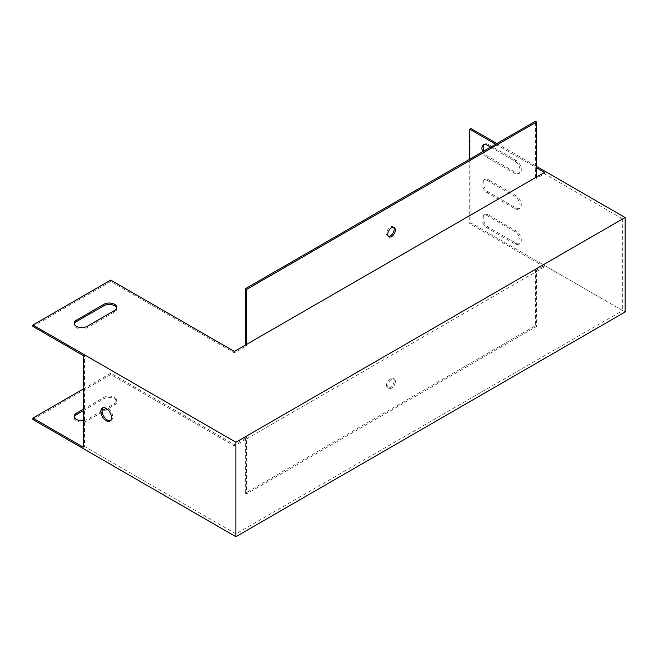 <?xml version="1.0" encoding="UTF-8"?>
<svg xmlns="http://www.w3.org/2000/svg" width="658" height="658" viewBox="0 0 658 658"><rect width="100%" height="100%" fill="white"/><g stroke="black" fill="none" stroke-linecap="round" stroke-linejoin="round"><path stroke-width="0.49" stroke-dasharray="3.29 2.47" d="M496.889 143.51L536.574 166.416M495.671 144.209L536.574 167.831M83.27 355.526L84.487 354.818L84.487 446.461L235.893 533.877L622.657 310.584L544.511 265.47L544.511 266.877L469.722 223.695L470.947 222.996L625.1 311.991M32.9 326.442L110.741 281.501L234.371 352.877L246.577 345.828L245.36 345.129L535.357 177.701L536.574 178.4L544.511 173.819L622.657 218.941L235.893 442.234L84.487 354.818M116.672 308.117A7.559 4.359 180 0 1 116.77 308.824A7.559 4.359 180 0 1 114.558 311.908L87.086 327.766A7.559 4.359 180 0 1 78.853 328.712A7.559 4.359 180 0 1 74.19 324.682A7.559 4.359 180 0 1 74.288 323.975M535.357 177.701L535.357 121.302M388.335 236.354A5.396 3.117 -60 0 1 387.661 236.123A5.396 3.117 -60 0 1 387.661 229.897A5.396 3.117 -60 0 1 393.056 226.78A5.396 3.117 -60 0 1 393.599 227.249M246.577 344.422L246.577 345.828M234.371 352.877L234.371 351.471M103.043 407.754A7.559 4.359 60 0 1 103.602 407.318A7.559 4.359 60 0 1 111.161 411.678A7.559 4.359 60 0 1 111.161 420.404A7.559 4.359 60 0 1 110.503 420.668M235.893 442.234L235.893 533.877M84.487 446.461L83.27 447.169M622.657 218.941L622.657 310.584M490.629 147.121L514.753 161.046A7.559 4.359 60 0 1 519.688 167.7A7.559 4.359 60 0 1 518.529 173.753A7.559 4.359 60 0 1 514.753 173.383L487.274 157.517A7.559 4.359 60 0 1 482.643 151.735M487.274 215.676L514.753 231.542A7.559 4.359 60 0 1 519.688 238.196A7.559 4.359 60 0 1 518.529 244.25A7.559 4.359 60 0 1 514.753 243.879L487.274 228.013A7.559 4.359 60 0 1 482.339 221.359A7.559 4.359 60 0 1 483.498 215.306A7.559 4.359 60 0 1 487.274 215.676L488.499 214.977L515.971 230.835A7.559 4.359 60 0 1 520.906 237.497A7.559 4.359 60 0 1 519.746 243.55A7.559 4.359 60 0 1 515.971 243.172L488.499 227.314A7.559 4.359 60 0 1 483.564 220.652A7.559 4.359 60 0 1 484.724 214.598A7.559 4.359 60 0 1 488.499 214.977M487.274 180.432L514.753 196.29A7.559 4.359 60 0 1 519.688 202.952A7.559 4.359 60 0 1 518.529 209.005A7.559 4.359 60 0 1 514.753 208.627L487.274 192.769A7.559 4.359 60 0 1 482.339 186.107A7.559 4.359 60 0 1 483.498 180.053A7.559 4.359 60 0 1 487.274 180.432L488.499 179.724L515.971 195.591A7.559 4.359 60 0 1 520.906 202.245A7.559 4.359 60 0 1 519.746 208.298A7.559 4.359 60 0 1 515.971 207.928L488.499 192.062A7.559 4.359 60 0 1 483.564 185.408A7.559 4.359 60 0 1 484.724 179.354A7.559 4.359 60 0 1 488.499 179.724M544.511 172.412L544.511 173.819M469.722 159.195L469.722 223.695M83.27 389.01L110.741 373.152L234.371 444.528L246.577 437.48L246.577 438.886L544.511 266.877M234.371 444.528L234.371 445.935L246.577 438.886L246.577 493.87L536.574 326.45L536.574 270.051L544.511 265.47M484.156 144.538A7.559 4.359 60 0 1 484.724 144.102A7.559 4.359 60 0 1 488.499 144.48L515.971 160.338A7.559 4.359 60 0 1 520.906 167A7.559 4.359 60 0 1 519.746 173.054A7.559 4.359 60 0 1 515.971 172.676L488.499 156.818A7.559 4.359 60 0 1 483.86 151.027M470.947 128.524L470.947 222.996M83.27 410.691L103.874 398.789A7.559 4.359 180 0 1 112.107 397.843A7.559 4.359 180 0 1 116.77 401.874A7.559 4.359 180 0 1 114.558 404.958L87.086 420.824A7.559 4.359 180 0 1 78.853 421.77A7.559 4.359 180 0 1 74.19 417.74A7.559 4.359 180 0 1 74.288 417.032M32.9 419.5L110.741 374.558L234.371 445.935M110.741 373.152L110.741 374.558M83.27 409.276L103.874 397.383A7.559 4.359 180 0 1 112.107 396.437A7.559 4.359 180 0 1 116.77 400.467A7.559 4.359 180 0 1 114.558 403.551L106.16 408.396M102.039 410.773L87.086 419.409A7.559 4.359 180 0 1 83.27 420.602M535.357 269.344L535.357 325.743L245.36 493.171L245.36 436.772L535.357 269.344L536.574 270.051M245.36 436.772L246.577 437.48M395.392 381.517A5.396 3.117 120 0 0 394.274 379.049A5.396 3.117 120 0 0 388.878 382.166A5.396 3.117 120 0 0 388.878 388.401A5.396 3.117 120 0 0 393.04 386.953A5.396 3.117 120 0 0 395.392 381.517M245.36 493.171L246.577 493.87M535.357 325.743L536.574 326.45M394.175 380.817A5.396 3.117 120 0 0 393.056 378.342A5.396 3.117 120 0 0 387.661 381.459A5.396 3.117 120 0 0 387.661 387.694A5.396 3.117 120 0 0 391.814 386.246A5.396 3.117 120 0 0 394.175 380.817M536.574 178.4L536.574 176.994M110.741 281.501L110.741 280.094M87.086 419.409L87.086 420.824M114.558 403.551L114.558 404.958M103.874 397.383L103.874 398.789M87.086 327.766L87.086 326.36M114.558 311.908L114.558 310.494M514.753 208.627L515.971 207.928M514.753 196.29L515.971 195.591M487.274 192.769L488.499 192.062M514.753 243.879L515.971 243.172M514.753 231.542L515.971 230.835M487.274 228.013L488.499 227.314M514.753 173.383L515.971 172.676M514.753 161.046L515.971 160.338M487.274 145.179L488.499 144.48M487.274 157.517L488.499 156.818M387.661 387.694L388.878 388.401M393.056 378.342L394.274 379.049M74.19 416.325L74.19 417.74M116.77 400.467L116.77 401.874M387.661 236.123L388.878 236.831M393.056 226.78L394.274 227.479M74.19 324.682L74.19 323.275M116.77 308.824L116.77 307.409M103.602 407.318L102.385 408.026M111.161 420.404L109.935 421.104M518.529 209.005L519.746 208.298M483.498 180.053L484.724 179.354M518.529 244.25L519.746 243.55M483.498 215.306L484.724 214.598M518.529 173.753L519.746 173.054M483.498 144.809L484.724 144.102"/><path stroke-width="0.99" d="M536.574 166.416L625.1 217.527L235.893 442.234L32.9 325.036L110.741 280.094L234.371 351.471L544.511 172.412L536.574 167.831M495.671 144.209L469.722 129.231L470.947 128.524L496.889 143.51M114.558 310.494L87.086 326.36A7.559 4.359 180 0 1 78.853 327.306A7.559 4.359 180 0 1 74.19 323.275A7.559 4.359 180 0 1 76.402 320.191L103.874 304.325A7.559 4.359 180 0 1 112.107 303.379A7.559 4.359 180 0 1 116.77 307.409A7.559 4.359 180 0 1 114.558 310.494M235.893 442.234L235.893 536.698L32.9 419.5L32.9 418.093L83.27 447.169L83.27 355.526L32.9 326.442L32.9 325.036M74.288 323.975A7.559 4.359 180 0 1 76.402 321.598L103.874 305.74A7.559 4.359 180 0 1 111.531 304.67A7.559 4.359 180 0 1 116.672 308.117M536.574 176.994L536.574 122.01L535.357 121.302L245.36 288.73L245.36 345.129M393.599 227.249A5.396 3.117 -60 0 1 394.175 229.247A5.396 3.117 -60 0 1 392.209 234.232A5.396 3.117 -60 0 1 388.335 236.354M536.574 122.01L246.577 289.43L246.577 344.422M395.392 229.955A5.396 3.117 -60 0 1 393.04 235.383A5.396 3.117 -60 0 1 388.878 236.831A5.396 3.117 -60 0 1 388.878 230.596A5.396 3.117 -60 0 1 394.274 227.479A5.396 3.117 -60 0 1 395.392 229.955M110.503 420.668A7.559 4.359 60 0 1 107.386 420.026A7.559 4.359 60 0 1 102.632 413.931A7.559 4.359 60 0 1 103.043 407.754M482.643 151.735A7.559 4.359 60 0 1 483.498 144.809A7.559 4.359 60 0 1 487.274 145.179L490.629 147.121M469.722 129.231L469.722 159.195M106.16 420.733A7.559 4.359 -120 0 0 109.935 421.104A7.559 4.359 -120 0 0 109.935 412.385A7.559 4.359 -120 0 0 102.385 408.026A7.559 4.359 -120 0 0 101.225 414.079A7.559 4.359 -120 0 0 106.16 420.733M625.1 217.527L625.1 311.991L235.893 536.698M483.86 151.027A7.559 4.359 60 0 1 484.156 144.538M74.288 417.032A7.559 4.359 180 0 1 76.402 414.655L83.27 410.691M32.9 418.093L83.27 389.01M106.16 408.396L102.039 410.773M83.27 420.602A7.559 4.359 180 0 1 74.19 416.325A7.559 4.359 180 0 1 76.402 413.24L83.27 409.276M245.36 288.73L246.577 289.43M76.402 413.24L76.402 414.655M76.402 321.598L76.402 320.191M103.874 305.74L103.874 304.325"/></g></svg>
